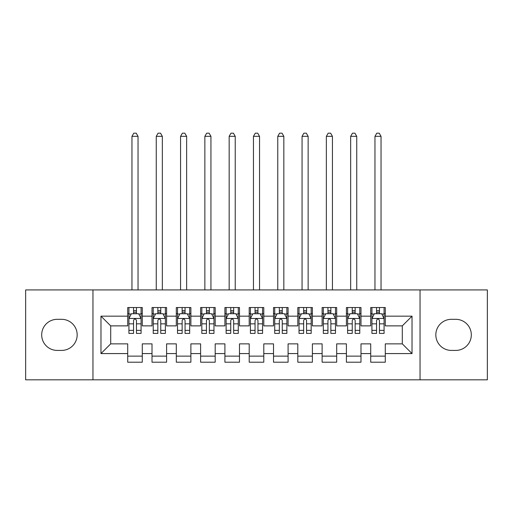 <?xml version="1.0" encoding="UTF-8"?>
<svg xmlns="http://www.w3.org/2000/svg" width="513" height="513" viewBox="0 0 513 513"><rect width="100%" height="100%" fill="white"/><g stroke="black" fill="none" stroke-linecap="round" stroke-linejoin="round"><path stroke-width="0.77" d="M420.038 379.825L487.35 379.825L487.35 289.916L420.038 289.916L420.038 379.825L92.962 379.825L92.962 289.916L25.65 289.916L25.65 379.825L92.962 379.825M420.038 289.916L92.962 289.916M100.978 353.579L100.978 316.155L127.711 316.155L127.711 325.877L110.699 325.877L110.699 343.857L100.978 353.579L127.711 353.579L127.711 362.204L142.287 362.204L142.287 353.579L152.008 353.579L152.008 362.204L166.59 362.204L166.59 353.579L176.312 353.579L176.312 362.204L190.887 362.204L190.887 353.579L200.609 353.579L200.609 362.204L215.191 362.204L215.191 353.579L224.912 353.579L224.912 362.204L239.488 362.204L239.488 353.579L249.209 353.579L249.209 362.204L263.791 362.204L263.791 353.579L273.512 353.579L273.512 362.204L288.088 362.204L288.088 353.579L297.809 353.579L297.809 362.204L312.391 362.204L312.391 353.579L322.113 353.579L322.113 362.204L336.688 362.204L336.688 353.579L346.41 353.579L346.41 362.204L360.992 362.204L360.992 353.579L370.713 353.579L370.713 362.204L385.289 362.204L385.289 343.857L402.301 343.857L402.301 325.877L385.289 325.877L385.289 316.155L412.022 316.155L412.022 353.579L385.289 353.579M385.289 316.155L385.289 307.531L370.713 307.531L370.713 316.155L360.992 316.155L360.992 307.531L346.41 307.531L346.41 316.155L336.688 316.155L336.688 307.531L322.113 307.531L322.113 316.155L312.391 316.155L312.391 307.531L297.809 307.531L297.809 316.155L288.088 316.155L288.088 307.531L273.512 307.531L273.512 316.155L263.791 316.155L263.791 307.531L249.209 307.531L249.209 316.155L239.488 316.155L239.488 307.531L224.912 307.531L224.912 316.155L215.191 316.155L215.191 307.531L200.609 307.531L200.609 316.155L190.887 316.155L190.887 307.531L176.312 307.531L176.312 316.155L166.59 316.155L166.59 307.531L152.008 307.531L152.008 316.155L142.287 316.155L142.287 307.531L127.711 307.531L127.711 316.155M360.992 353.579L360.992 343.857L370.713 343.857L370.713 353.579M412.022 316.155L402.301 325.877M336.688 353.579L336.688 343.857L346.41 343.857L346.41 353.579M370.713 316.155L370.713 325.877L360.992 325.877L360.992 316.155M312.391 353.579L312.391 343.857L322.113 343.857L322.113 353.579M346.41 316.155L346.41 325.877L336.688 325.877L336.688 316.155M288.088 353.579L288.088 343.857L297.809 343.857L297.809 353.579M322.113 316.155L322.113 325.877L312.391 325.877L312.391 316.155M263.791 353.579L263.791 343.857L273.512 343.857L273.512 353.579M297.809 316.155L297.809 325.877L288.088 325.877L288.088 316.155M239.488 353.579L239.488 343.857L249.209 343.857L249.209 353.579M273.512 316.155L273.512 325.877L263.791 325.877L263.791 316.155M215.191 353.579L215.191 343.857L224.912 343.857L224.912 353.579M249.209 316.155L249.209 325.877L239.488 325.877L239.488 316.155M190.887 353.579L190.887 343.857L200.609 343.857L200.609 353.579M224.912 316.155L224.912 325.877L215.191 325.877L215.191 316.155M166.59 353.579L166.59 343.857L176.312 343.857L176.312 353.579M200.609 316.155L200.609 325.877L190.887 325.877L190.887 316.155M142.287 353.579L142.287 343.857L152.008 343.857L152.008 353.579M176.312 316.155L176.312 325.877L166.59 325.877L166.59 316.155M110.699 343.857L127.711 343.857L127.711 353.579M152.008 316.155L152.008 325.877L142.287 325.877L142.287 316.155M370.713 313.603L371.925 313.603M384.077 313.603L385.289 313.603M346.41 313.603L347.628 313.603M359.773 313.603L360.992 313.603M322.113 313.603L323.325 313.603M335.476 313.603L336.688 313.603M297.809 313.603L299.028 313.603M311.173 313.603L312.391 313.603M273.512 313.603L274.724 313.603M286.876 313.603L288.088 313.603M249.209 313.603L250.427 313.603M262.573 313.603L263.791 313.603M224.912 313.603L226.124 313.603M238.276 313.603L239.488 313.603M200.609 313.603L201.827 313.603M213.972 313.603L215.191 313.603M176.312 313.603L177.524 313.603M189.675 313.603L190.887 313.603M152.008 313.603L153.227 313.603M165.372 313.603L166.59 313.603M127.711 313.603L128.923 313.603M141.075 313.603L142.287 313.603M127.711 356.131L142.287 356.131M152.008 356.131L166.59 356.131M176.312 356.131L190.887 356.131M200.609 356.131L215.191 356.131M224.912 356.131L239.488 356.131M249.209 356.131L263.791 356.131M273.512 356.131L288.088 356.131M297.809 356.131L312.391 356.131M322.113 356.131L336.688 356.131M346.41 356.131L360.992 356.131M370.713 356.131L385.289 356.131M100.978 316.155L110.699 325.877M402.301 343.857L412.022 353.579M57.238 319.317A15.55 15.55 0 0 0 41.688 334.867A15.55 15.55 0 0 0 57.238 350.417L61.611 350.417A15.55 15.55 0 0 0 77.168 334.867A15.55 15.55 0 0 0 61.611 319.317L57.238 319.317M455.762 350.417A15.55 15.55 0 0 0 471.312 334.867A15.55 15.55 0 0 0 455.762 319.317L451.389 319.317A15.55 15.55 0 0 0 435.832 334.867A15.55 15.55 0 0 0 451.389 350.417L455.762 350.417M136.458 310.692L133.54 310.692M141.075 330.366L136.458 330.366L136.458 333.412L141.075 333.412L141.075 318.586L138.645 313.725L131.354 313.725L128.923 318.586L128.923 333.412L133.54 333.412L133.54 330.366L128.923 330.366M128.923 318.586L128.923 307.531M141.075 318.586L141.075 307.531M133.54 313.725L133.54 307.531M136.458 307.531L136.458 313.725M136.458 330.366L136.458 320.407C135.49 318.535 134.515 318.535 133.54 320.407L133.54 330.366M136.458 313.603L133.54 313.603M138.035 289.916L138.035 136.336L131.963 136.336L131.963 289.916M131.963 136.336L133.784 133.175L136.214 133.175L138.035 136.336M160.755 310.692L157.844 310.692M165.372 330.366L160.755 330.366L160.755 333.412L165.372 333.412L165.372 318.586L162.948 313.725L155.657 313.725L153.227 318.586L153.227 333.412L157.844 333.412L157.844 330.366L153.227 330.366M153.227 318.586L153.227 307.531M165.372 318.586L165.372 307.531M157.844 313.725L157.844 307.531M160.755 307.531L160.755 313.725M160.755 330.366L160.755 320.407C159.787 318.535 158.818 318.535 157.844 320.407L157.844 330.366M160.755 313.603L157.844 313.603M162.339 289.916L162.339 136.336L156.26 136.336L156.26 289.916M156.26 136.336L158.087 133.175L160.518 133.175L162.339 136.336M185.058 310.692L182.141 310.692M189.675 330.366L185.058 330.366L185.058 333.412L189.675 333.412L189.675 318.586L187.245 313.725L179.954 313.725L177.524 318.586L177.524 333.412L182.141 333.412L182.141 330.366L177.524 330.366M177.524 318.586L177.524 307.531M189.675 318.586L189.675 307.531M182.141 313.725L182.141 307.531M185.058 307.531L185.058 313.725M185.058 330.366L185.058 320.407C184.09 318.535 183.115 318.535 182.141 320.407L182.141 330.366M185.058 313.603L182.141 313.603M186.636 289.916L186.636 136.336L180.563 136.336L180.563 289.916M180.563 136.336L182.384 133.175L184.815 133.175L186.636 136.336M209.355 310.692L206.444 310.692M213.972 330.366L209.355 330.366L209.355 333.412L213.972 333.412L213.972 318.586L211.542 313.725L204.257 313.725L201.827 318.586L201.827 333.412L206.444 333.412L206.444 330.366L201.827 330.366M201.827 318.586L201.827 307.531M213.972 318.586L213.972 307.531M206.444 313.725L206.444 307.531M209.355 307.531L209.355 313.725M209.355 330.366L209.355 320.407C208.387 318.535 207.412 318.535 206.444 320.407L206.444 330.366M209.355 313.603L206.444 313.603M210.939 289.916L210.939 136.336L204.86 136.336L204.86 289.916M204.86 136.336L206.688 133.175L209.118 133.175L210.939 136.336M233.659 310.692L230.741 310.692M238.276 330.366L233.659 330.366L233.659 333.412L238.276 333.412L238.276 318.586L235.845 313.725L228.554 313.725L226.124 318.586L226.124 333.412L230.741 333.412L230.741 330.366L226.124 330.366M226.124 318.586L226.124 307.531M238.276 318.586L238.276 307.531M230.741 313.725L230.741 307.531M233.659 307.531L233.659 313.725M233.659 330.366L233.659 320.407C232.69 318.535 231.716 318.535 230.741 320.407L230.741 330.366M233.659 313.603L230.741 313.603M235.236 289.916L235.236 136.336L229.164 136.336L229.164 289.916M229.164 136.336L230.985 133.175L233.415 133.175L235.236 136.336M257.956 310.692L255.044 310.692M262.573 330.366L257.956 330.366L257.956 333.412L262.573 333.412L262.573 318.586L260.142 313.725L252.858 313.725L250.427 318.586L250.427 333.412L255.044 333.412L255.044 330.366L250.427 330.366M250.427 318.586L250.427 307.531M262.573 318.586L262.573 307.531M255.044 313.725L255.044 307.531M257.956 307.531L257.956 313.725M257.956 330.366L257.956 320.407C256.987 318.535 256.013 318.535 255.044 320.407L255.044 330.366M257.956 313.603L255.044 313.603M259.54 289.916L259.54 136.336L253.46 136.336L253.46 289.916M253.46 136.336L255.288 133.175L257.712 133.175L259.54 136.336M282.259 310.692L279.341 310.692M286.876 330.366L282.259 330.366L282.259 333.412L286.876 333.412L286.876 318.586L284.446 313.725L277.155 313.725L274.724 318.586L274.724 333.412L279.341 333.412L279.341 330.366L274.724 330.366M274.724 318.586L274.724 307.531M286.876 318.586L286.876 307.531M279.341 313.725L279.341 307.531M282.259 307.531L282.259 313.725M282.259 330.366L282.259 320.407C281.284 318.535 280.316 318.535 279.341 320.407L279.341 330.366M282.259 313.603L279.341 313.603M283.836 289.916L283.836 136.336L277.764 136.336L277.764 289.916M277.764 136.336L279.585 133.175L282.015 133.175L283.836 136.336M306.556 310.692L303.645 310.692M311.173 330.366L306.556 330.366L306.556 333.412L311.173 333.412L311.173 318.586L308.743 313.725L301.458 313.725L299.028 318.586L299.028 333.412L303.645 333.412L303.645 330.366L299.028 330.366M299.028 318.586L299.028 307.531M311.173 318.586L311.173 307.531M303.645 313.725L303.645 307.531M306.556 307.531L306.556 313.725M306.556 330.366L306.556 320.407C305.588 318.535 304.613 318.535 303.645 320.407L303.645 330.366M306.556 313.603L303.645 313.603M308.14 289.916L308.14 136.336L302.061 136.336L302.061 289.916M302.061 136.336L303.882 133.175L306.312 133.175L308.14 136.336M330.859 310.692L327.942 310.692M335.476 330.366L330.859 330.366L330.859 333.412L335.476 333.412L335.476 318.586L333.046 313.725L325.755 313.725L323.325 318.586L323.325 333.412L327.942 333.412L327.942 330.366L323.325 330.366M323.325 318.586L323.325 307.531M335.476 318.586L335.476 307.531M327.942 313.725L327.942 307.531M330.859 307.531L330.859 313.725M330.859 330.366L330.859 320.407C329.885 318.535 328.916 318.535 327.942 320.407L327.942 330.366M330.859 313.603L327.942 313.603M332.437 289.916L332.437 136.336L326.364 136.336L326.364 289.916M326.364 136.336L328.185 133.175L330.616 133.175L332.437 136.336M355.156 310.692L352.245 310.692M359.773 330.366L355.156 330.366L355.156 333.412L359.773 333.412L359.773 318.586L357.343 313.725L350.052 313.725L347.628 318.586L347.628 333.412L352.245 333.412L352.245 330.366L347.628 330.366M347.628 318.586L347.628 307.531M359.773 318.586L359.773 307.531M352.245 313.725L352.245 307.531M355.156 307.531L355.156 313.725M355.156 330.366L355.156 320.407C354.188 318.535 353.213 318.535 352.245 320.407L352.245 330.366M355.156 313.603L352.245 313.603M356.74 289.916L356.74 136.336L350.661 136.336L350.661 289.916M350.661 136.336L352.482 133.175L354.913 133.175L356.74 136.336M379.46 310.692L376.542 310.692M384.077 330.366L379.46 330.366L379.46 333.412L384.077 333.412L384.077 318.586L381.646 313.725L374.355 313.725L371.925 318.586L371.925 333.412L376.542 333.412L376.542 330.366L371.925 330.366M371.925 318.586L371.925 307.531M384.077 318.586L384.077 307.531M376.542 313.725L376.542 307.531M379.46 307.531L379.46 313.725M379.46 330.366L379.46 320.407C378.485 318.535 377.517 318.535 376.542 320.407L376.542 330.366M379.46 313.603L376.542 313.603M381.037 289.916L381.037 136.336L374.965 136.336L374.965 289.916M374.965 136.336L376.786 133.175L379.216 133.175L381.037 136.336M141.017 318.464L128.987 318.464M128.923 314.02L131.206 314.02M138.792 314.02L141.075 314.02M133.54 323.85L128.923 323.85M141.075 323.85L136.458 323.85M136.458 312.237L133.54 312.237M165.314 318.464L153.284 318.464M153.227 314.02L155.51 314.02M163.089 314.02L165.372 314.02M157.844 323.85L153.227 323.85M165.372 323.85L160.755 323.85M160.755 312.237L157.844 312.237M189.611 318.464L177.588 318.464M177.524 314.02L179.806 314.02M187.392 314.02L189.675 314.02M182.141 323.85L177.524 323.85M189.675 323.85L185.058 323.85M185.058 312.237L182.141 312.237M213.915 318.464L201.885 318.464M201.827 314.02L204.11 314.02M211.689 314.02L213.972 314.02M206.444 323.85L201.827 323.85M213.972 323.85L209.355 323.85M209.355 312.237L206.444 312.237M238.212 318.464L226.188 318.464M226.124 314.02L228.407 314.02M235.993 314.02L238.276 314.02M230.741 323.85L226.124 323.85M238.276 323.85L233.659 323.85M233.659 312.237L230.741 312.237M262.515 318.464L250.485 318.464M250.427 314.02L252.71 314.02M260.29 314.02L262.573 314.02M255.044 323.85L250.427 323.85M262.573 323.85L257.956 323.85M257.956 312.237L255.044 312.237M286.812 318.464L274.788 318.464M274.724 314.02L277.007 314.02M284.593 314.02L286.876 314.02M279.341 323.85L274.724 323.85M286.876 323.85L282.259 323.85M282.259 312.237L279.341 312.237M311.115 318.464L299.085 318.464M299.028 314.02L301.311 314.02M308.89 314.02L311.173 314.02M303.645 323.85L299.028 323.85M311.173 323.85L306.556 323.85M306.556 312.237L303.645 312.237M335.412 318.464L323.389 318.464M323.325 314.02L325.608 314.02M333.194 314.02L335.476 314.02M327.942 323.85L323.325 323.85M335.476 323.85L330.859 323.85M330.859 312.237L327.942 312.237M359.716 318.464L347.686 318.464M347.628 314.02L349.911 314.02M357.49 314.02L359.773 314.02M352.245 323.85L347.628 323.85M359.773 323.85L355.156 323.85M355.156 312.237L352.245 312.237M384.013 318.464L371.983 318.464M371.925 314.02L374.208 314.02M381.794 314.02L384.077 314.02M376.542 323.85L371.925 323.85M384.077 323.85L379.46 323.85M379.46 312.237L376.542 312.237"/></g></svg>
